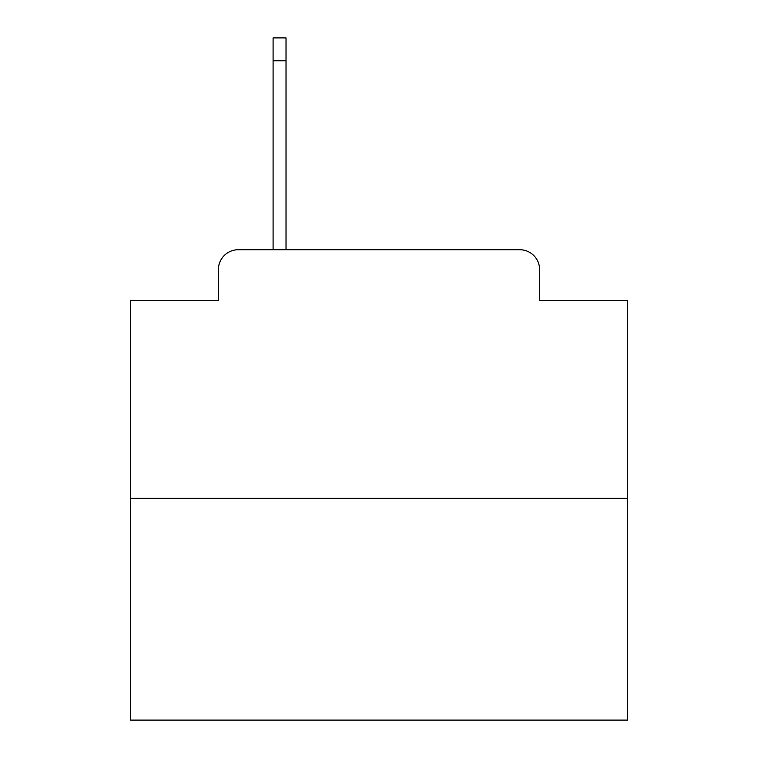 <?xml version="1.0" encoding="UTF-8"?>
<svg xmlns="http://www.w3.org/2000/svg" width="758" height="758" viewBox="0 0 758 758"><rect width="100%" height="100%" fill="white"/><g stroke="black" fill="none" stroke-linecap="round" stroke-linejoin="round"><path stroke-width="1.14" d="M218.399 269.611L218.399 300.433L218.399 269.611A19.888 19.888 0 0 1 238.287 249.723L273.088 249.723L273.088 37.9L286.022 37.9L286.022 249.723L519.713 249.723L238.287 249.723M627.615 498.338L130.385 498.338L130.385 720.1L627.615 720.1L627.615 300.433L539.601 300.433L539.601 269.611A19.888 19.888 0 0 0 519.713 249.723M130.385 498.338L130.385 300.433L218.399 300.433M539.601 300.433L539.601 269.611M273.088 60.773L286.022 60.773"/></g></svg>
